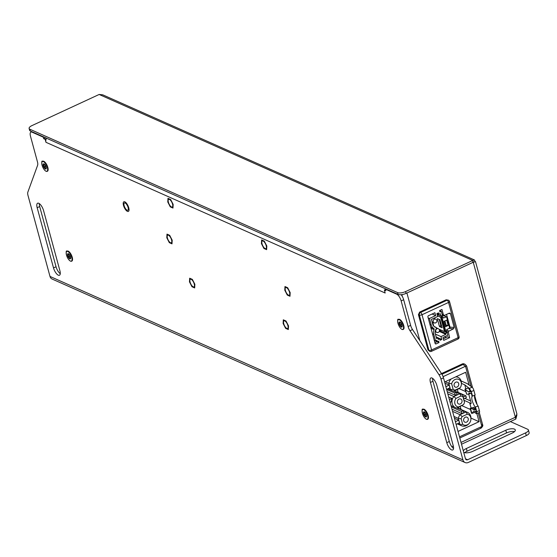 <?xml version="1.0" encoding="UTF-8"?>
<svg xmlns="http://www.w3.org/2000/svg" width="557" height="557" viewBox="0 0 557 557"><rect width="100%" height="100%" fill="white"/><g stroke="black" fill="none" stroke-linecap="round" stroke-linejoin="round"><path stroke-width="0.84" d="M99.153 94.467L102.725 94.822L474.411 259.959L472.761 260.46L99.153 94.467L31.979 125.59A6.023 2.242 164.8 0 0 29.117 128.479A6.023 2.242 164.8 0 0 29.89 129.238L30.377 131.034L398.081 294.409A6.023 2.242 -15.2 0 0 406.074 293.379L473.248 262.256L472.761 260.46L405.587 291.583A6.023 2.242 164.8 0 1 397.594 292.606L29.89 129.238M474.564 261.887L475.511 261.637L516.91 414.018L515.364 417.249L473.248 262.256L475.135 261.623L474.411 259.959M473.248 262.256L406.909 292.996L419.874 340.71M516.917 414.986L515.852 419.045L515.364 417.249L461.022 442.425L515.364 417.249M515.852 419.045L461.509 444.228M453.551 447.912L453.126 448.107M453.307 446.004L451.831 446.686L453.307 446.004M29.117 128.479L29.605 130.275A6.023 2.242 -15.2 0 0 30.377 131.034M434.836 342.423L435.205 342.583M463.675 420.73A2.708 2.284 114 0 0 464.837 422.15A2.708 2.284 114 0 0 467.434 421.503A2.708 2.284 114 0 0 468.207 418.627A2.708 2.284 114 0 0 467.038 417.2A2.708 2.284 114 0 0 464.447 417.854A2.708 2.284 114 0 0 463.675 420.73M457.708 423.675L460.061 424.719L458.348 418.404L461.161 418.78L462.658 424.309A5.716 4.825 -66 0 0 468.98 423.64L468.472 424.149A7.325 6.183 -66 0 1 461.607 425.764A7.325 6.183 -66 0 1 460.061 424.719L462.658 424.309M453.962 416.462L458.348 418.404A7.325 6.183 -66 0 1 460.068 414.687L465.965 411.957L467.351 414.171A5.716 4.825 -66 0 1 469.467 415.271A5.716 4.825 -66 0 1 470.916 419.282A5.716 4.825 -66 0 1 468.98 423.64M467.351 414.171L462.185 416.559L460.068 414.687L452.576 411.358M461.161 418.78A5.716 4.825 -66 0 1 462.185 416.559M463.152 410.704L465.965 411.957A7.325 6.183 -66 0 1 467.553 412.382A7.325 6.183 -66 0 1 469.091 413.426A7.325 6.183 -66 0 1 470.95 418.565L470.916 419.282M454.456 418.265L458.724 420.166L459.455 422.86L456.12 424.406M459.274 408.922L463.132 410.634L463.744 412.883L462.066 413.663L451.992 409.186M461.05 409.492L460.716 408.253M457.645 392.177L457.534 391.78M461.44 383.362L464.789 384.852L465.861 388.793M459.086 388.64L465.582 391.522M461.112 380.925L467.309 383.682L472.19 387.254A2.806 0.745 -111.5 0 1 473.91 390.527L471.285 391.557L469.314 388.382L464.789 384.852M471.285 391.557L472.51 396.069L475.135 395.031L473.91 390.527M466.641 394.175L464.928 389.099L468.312 388.034A3.412 0.849 -111.1 0 1 470.038 391.216L470.923 391.905L468.458 391.829L465.367 389.496L466.641 394.175L468.639 394.238L468.848 393.263L471.313 393.339L472.092 396.208L472.51 396.069M470.923 391.905L470.442 390.144M468.639 394.238L470.526 393.507A3.412 0.849 -111.1 0 0 470.519 393.319M474.48 408.065L472.594 408.796L470.171 408.399L473.561 407.341L474.48 408.065A3.412 0.849 -111.1 0 1 474.919 409.186L475.803 409.875L475.024 407.007C472.176 401.952 471.201 398.346 472.092 396.208L472.092 396.208M472.433 413.231L475.177 412.173A3.412 0.849 -111.1 0 0 475.399 411.289M474.655 412.375L476.151 413.545L476.674 413.071L476.193 411.31L473.728 411.233L471.863 413.405L470.595 408.727M476.151 413.545L476.674 413.071L476.757 411.686L479.382 410.655A2.806 0.745 -111.5 0 1 479.375 412.507L476.493 413.642M468.743 394.196L471.145 402.836L470.964 403.825L469.669 402.822L471.111 408.107M470.038 391.216L468.458 391.829M464.928 389.099A3.412 0.849 68.9 0 1 465.06 389.19A3.412 0.849 68.9 0 1 465.367 389.496M475.024 407.007L478.157 406.144A6.524 1.727 68.5 0 1 475.121 399.863A6.524 1.727 68.5 0 1 474.863 395.136M478.157 406.144L479.382 410.655M472.594 408.796L473.339 409.799L475.803 409.875M475.532 407.181L476.757 411.686M472.329 413.273L471.863 413.405A3.412 0.849 68.9 0 1 471.605 413.273A3.412 0.849 68.9 0 1 471.459 413.141L470.171 408.399M474.919 409.186L473.339 409.799M470.463 409.492L461.941 405.705M444.604 382.018L465.631 372.271L469.085 384.984M476.841 413.51L479.062 421.691L470.957 418.091M470.637 400.963L464.796 398.366M469.669 402.822L464.26 400.413M479.062 421.691L458.035 431.431M482.32 424.343L481.868 426.46L480.538 428.208M459.817 437.997L481.046 428.159C482.647 426.62 483.177 425.492 482.627 424.775L479.298 412.535M441.952 374.262L463.201 364.417A3.008 2.541 -66 0 1 465.158 364.362L464.176 363.923A3.008 2.541 114 0 0 462.219 363.979L441.52 373.566M462.219 363.979L465.513 366.262L466.453 365.942M465.158 364.362L466.662 366.019L472.517 387.581M456.204 392.337L454.728 393.019L446.617 389.42M454.728 393.019L455.334 395.268L447.229 391.662M455.334 395.268L457.019 394.488L456.42 392.302L459.727 393.778A7.325 6.183 -66 0 1 461.314 394.203A7.325 6.183 -66 0 1 462.86 395.254L464.489 402.398A5.716 4.825 -66 0 1 463.452 404.626L458.3 407.014A5.716 4.825 -66 0 1 455.953 398.387L453.83 396.514L459.727 393.778L461.112 395.992A5.716 4.825 -66 0 1 462.985 396.869L464.489 402.398M447.821 393.841L453.83 396.514A7.325 6.183 -66 0 0 455.368 407.592A7.325 6.183 -66 0 0 456.963 408.016L463.452 404.626M463.828 398.819L466.383 397.635L465.889 395.839L457.158 391.961M465.889 395.839L463.34 397.023M458.592 407.258L459.072 409.012L460.75 408.232L460.277 406.478M459.072 409.012L456.768 407.989M449.395 399.641L451.95 398.457L448.677 397.002M451.95 398.457A7.325 6.183 114 0 0 451.358 401.764L450.126 402.335M458.3 407.014L456.963 408.016M462.985 396.869L462.86 395.254M455.953 398.387L461.112 395.992M461.969 400.448A2.708 2.284 114 0 0 460.806 399.028A2.708 2.284 114 0 0 458.209 399.682A2.708 2.284 114 0 0 457.436 402.551A2.708 2.284 114 0 0 458.606 403.978A2.708 2.284 114 0 0 461.196 403.324A2.708 2.284 114 0 0 461.969 400.448M455.006 390.144L460.173 387.756L459.567 388.417L453.67 391.146A7.325 6.183 -66 0 1 452.082 390.722A7.325 6.183 -66 0 1 450.536 389.677L453.14 389.266A5.716 4.825 -66 0 0 455.006 390.144L453.67 391.146M448.183 388.633L450.536 389.677L448.824 383.362L451.636 383.738L453.14 389.266M445.182 381.747L448.824 383.362A7.325 6.183 -66 0 1 450.543 379.644A7.325 6.183 -66 0 1 451.128 378.997M455.682 376.887A7.325 6.183 -66 0 1 458.028 377.34A7.325 6.183 -66 0 1 461.433 383.522L461.398 384.239A5.716 4.825 -66 0 1 460.173 387.756M451.636 383.738A5.716 4.825 -66 0 1 452.897 381.211A5.716 4.825 -66 0 1 458.453 379.296A5.716 4.825 -66 0 1 461.398 384.239M454.15 385.688A2.708 2.284 114 0 0 455.32 387.108A2.708 2.284 114 0 0 457.91 386.461A2.708 2.284 114 0 0 458.69 383.585A2.708 2.284 114 0 0 457.52 382.158A2.708 2.284 114 0 0 454.923 382.812A2.708 2.284 114 0 0 454.15 385.688M444.939 383.223L449.207 385.124L449.938 387.818L446.603 389.364M449.207 385.124L445.872 386.669M455.689 390.213L456.28 392.365L457.958 391.585L457.374 389.434M456.28 392.365L453.482 391.125M463.132 410.634L461.454 411.414L462.066 413.663M451.379 406.937L461.454 411.414M458.724 420.166L455.389 421.712M385.514 289.515L384.365 290.051L385.841 290.705L385.423 289.174L396.73 294.2A6.023 2.325 65.1 0 1 401.144 300.898L408.107 326.52A6.023 2.325 -114.9 0 0 410.008 330.719L439.055 374.819A6.023 2.325 65.1 0 1 440.956 379.018L462.93 459.894A5.013 4.233 -66 0 0 465.095 462.533L52.156 279.064A5.013 4.233 114 0 1 49.998 276.432L28.024 195.549A6.023 2.325 65.1 0 1 27.85 192.123L37.618 165.269A6.023 2.325 -114.9 0 0 37.451 161.836L30.489 136.214A6.023 2.325 65.1 0 1 30.907 132.065A6.023 2.325 65.1 0 1 31.972 132.134L43.279 137.161L43.697 138.686L45.173 139.341L45.973 142.307A5.013 4.233 114 0 1 46.523 138.206M384.365 290.051L385.172 293.017L45.973 142.307M53.521 267.924A6.524 2.513 -114.9 0 0 59.46 275.255A6.524 2.513 -114.9 0 0 59.912 270.758L43.557 210.56A6.524 2.513 -114.9 0 0 37.618 203.221A6.524 2.513 -114.9 0 0 37.166 207.719L53.521 267.924L56.041 266.754L39.686 206.556A6.524 2.513 65.1 0 1 39.331 203.625M436.827 385.291L453.182 445.489A6.524 2.513 -114.9 0 1 452.73 449.986A6.524 2.513 -114.9 0 1 446.791 442.655L430.436 382.45A6.524 2.513 -114.9 0 1 430.888 377.952A6.524 2.513 -114.9 0 1 436.827 385.291M427.727 419.233A5.514 2.131 -114.9 0 0 428.361 418.384A5.514 2.131 -114.9 0 0 428.152 415.411A5.514 2.131 -114.9 0 0 424.149 409.284A5.514 2.131 -114.9 0 0 424.107 409.263A5.514 2.131 -114.9 0 0 423.09 409.221M71.818 261.101A5.514 2.131 -114.9 0 0 72.452 260.251A5.514 2.131 -114.9 0 0 72.243 257.278A5.514 2.131 -114.9 0 0 68.239 251.151A5.514 2.131 -114.9 0 0 68.198 251.137A5.514 2.131 -114.9 0 0 67.181 251.089M403.317 329.382A5.514 2.131 -114.9 0 0 403.95 328.533A5.514 2.131 -114.9 0 0 403.741 325.56A5.514 2.131 -114.9 0 0 399.738 319.433A5.514 2.131 -114.9 0 0 399.689 319.412A5.514 2.131 -114.9 0 0 398.68 319.37M47.408 171.25A5.514 2.131 -114.9 0 0 48.041 170.4A5.514 2.131 -114.9 0 0 47.825 167.427A5.514 2.131 -114.9 0 0 43.829 161.3A5.514 2.131 -114.9 0 0 43.78 161.286A5.514 2.131 -114.9 0 0 42.771 161.238M124.148 205.721A4.01 1.546 -114.9 0 0 127.804 210.233A4.01 1.546 -114.9 0 0 128.082 207.469A4.01 1.546 -114.9 0 0 124.427 202.957A4.01 1.546 -114.9 0 0 124.148 205.721M168.409 202.275A4.212 1.629 -114.9 0 0 172.238 207.016A4.212 1.629 -114.9 0 0 172.538 204.113A4.212 1.629 -114.9 0 0 168.701 199.371A4.212 1.629 -114.9 0 0 168.409 202.275M262.055 243.882A4.212 1.629 -114.9 0 0 265.891 248.624A4.212 1.629 -114.9 0 0 266.183 245.714A4.212 1.629 -114.9 0 0 262.347 240.979A4.212 1.629 -114.9 0 0 262.055 243.882M190.111 282.155A4.212 1.629 -114.9 0 0 193.94 286.89A4.212 1.629 -114.9 0 0 194.24 283.986A4.212 1.629 -114.9 0 0 190.403 279.245A4.212 1.629 -114.9 0 0 190.111 282.155M283.757 323.763A4.212 1.629 -114.9 0 0 287.593 328.498A4.212 1.629 -114.9 0 0 287.885 325.594A4.212 1.629 -114.9 0 0 284.049 320.853A4.212 1.629 -114.9 0 0 283.757 323.763M167.434 238.069A4.212 1.629 -114.9 0 0 171.271 242.803A4.212 1.629 -114.9 0 0 171.563 239.9A4.212 1.629 -114.9 0 0 167.727 235.158A4.212 1.629 -114.9 0 0 167.434 238.069M285.414 290.482A4.212 1.629 -114.9 0 0 289.25 295.224A4.212 1.629 -114.9 0 0 289.543 292.321A4.212 1.629 -114.9 0 0 285.706 287.579A4.212 1.629 -114.9 0 0 285.414 290.482M465.471 458.794L467.615 459.748A2.005 1.692 114 0 1 465.45 458.731L443.476 377.848A6.023 2.325 -114.9 0 0 441.576 373.656L412.528 329.549A6.023 2.325 65.1 0 1 410.627 325.358L403.665 299.736A6.023 2.325 -114.9 0 0 401.158 294.702M385.862 288.972L385.423 289.174M46.217 138.86L45.173 139.341M45.611 137.802L43.697 138.686M43.718 136.959L43.279 137.161M510.379 421.586L527.646 429.259A6.023 2.242 164.8 0 1 528.419 430.011L529.15 432.712A6.023 2.242 -15.2 0 1 526.288 435.595L468.346 462.442A5.013 4.233 -66 0 1 465.095 462.533M464.761 452.681A6.524 2.43 164.8 0 1 467.079 451.212L506.543 432.921A6.524 2.43 164.8 0 1 514.522 431.598M528.419 430.011A6.023 2.242 164.8 0 1 525.557 432.9L467.615 459.748M453.53 448.42A6.524 2.513 65.1 0 1 449.311 441.485L432.956 381.287A6.524 2.513 65.1 0 1 432.601 378.356M60.26 273.689A6.524 2.513 65.1 0 1 56.041 266.754M463.682 452.235A6.524 2.43 -15.2 0 0 472.74 451.351L512.203 433.067A6.524 2.43 -15.2 0 0 515.302 429.934A6.524 2.43 -15.2 0 0 505.812 430.227L466.348 448.51A6.524 2.43 -15.2 0 0 463.327 450.912M167.775 201.996L167.963 198.327L170.658 199.524L173.164 204.391L172.976 208.06L170.282 206.863L167.775 201.996M261.421 243.604L261.609 239.935L264.303 241.132L266.817 245.999L266.629 249.668L263.927 248.471L261.421 243.604M189.477 281.87L189.665 278.201L192.36 279.398L194.866 284.265L194.678 287.941L191.984 286.737L189.477 281.87M283.123 323.478L283.311 319.809L286.006 321.006L288.519 325.873L288.331 329.549L285.63 328.345L283.123 323.478M166.801 237.783L166.989 234.114L169.683 235.312L172.197 240.178L172.002 243.855L169.307 242.65L166.801 237.783M284.78 290.204L284.968 286.535L287.663 287.732L290.176 292.599L289.988 296.268L287.287 295.071L284.78 290.204M425.715 413.35L425.938 414.812L426.356 414.812M424.552 411.985L423.8 412.403L424.622 415.425L426.056 414.805L425.736 413.19M424.246 414.45L425.611 413.865M424.74 415.418L425.764 416.894L426.418 416.058L425.764 416.894M425.632 413.155L424.399 411.86L424.162 412.5M426.244 416.963A2.834 1.093 65.1 0 1 423.682 413.76A2.834 1.093 65.1 0 1 423.856 411.818A2.834 1.093 -114.9 0 0 423.633 413.781A2.834 1.093 -114.9 0 0 426.216 416.977A2.834 1.093 -114.9 0 0 426.418 415.021A2.834 1.093 -114.9 0 0 423.835 411.825M69.806 255.217L70.029 256.68L70.447 256.68M68.643 253.853L67.891 254.27L68.713 257.292L70.147 256.68L69.827 255.057M68.337 256.317L69.695 255.733M68.831 257.285L69.855 258.761L70.509 257.926L69.855 258.761M69.722 255.022L68.49 253.727L68.253 254.368M70.307 258.845A2.834 1.093 -114.9 0 0 70.509 256.888A2.834 1.093 -114.9 0 0 67.926 253.7A2.834 1.093 -114.9 0 0 67.724 255.656A2.834 1.093 -114.9 0 0 70.307 258.845A2.834 1.093 65.1 0 1 67.773 255.628A2.834 1.093 65.1 0 1 67.947 253.686M401.298 323.499L401.527 324.961L401.945 324.961M400.142 322.134L399.39 322.552L400.211 325.573L401.646 324.954L401.325 323.339M399.829 324.599L401.193 324.014M400.33 325.567L401.353 327.043L402.008 326.207L401.353 327.043M401.221 323.304L399.989 322.009L399.752 322.649M401.827 327.112A2.834 1.093 65.1 0 1 399.272 323.909A2.834 1.093 65.1 0 1 399.446 321.967A2.834 1.093 -114.9 0 0 399.223 323.93A2.834 1.093 -114.9 0 0 401.806 327.126A2.834 1.093 -114.9 0 0 402.008 325.17A2.834 1.093 -114.9 0 0 399.425 321.974M45.389 165.366L45.618 166.828L46.036 166.828M44.233 164.002L43.481 164.419L44.302 167.441L45.73 166.822L45.416 165.206M43.919 166.466L45.284 165.882M44.421 167.434L45.444 168.91L46.099 168.075L45.444 168.91M45.312 165.171L44.08 163.876L43.843 164.517M45.918 168.98A2.834 1.093 65.1 0 1 43.362 165.777A2.834 1.093 65.1 0 1 43.537 163.835M46.092 167.037A2.834 1.093 -114.9 0 0 43.516 163.849A2.834 1.093 -114.9 0 0 43.314 165.805A2.834 1.093 -114.9 0 0 45.897 168.994A2.834 1.093 -114.9 0 0 46.092 167.037M443.832 315.359L444.493 315.353L442.126 314.287M444.493 315.353L449.262 313.138M449.429 328.435L453.509 328.776L448.225 331.526L449.61 337.66L443.734 340.39L442.954 337.514L447.821 335.258L447.118 332.647L445.607 333.351L445.872 334.339L441.005 336.595L441.785 339.471L440.107 340.25L439.717 338.809L438.373 339.436L437.983 337.995L436.639 338.614L435.316 333.768A5.514 4.658 114 0 1 436.507 328.358L436.263 327.46A5.514 4.658 114 0 1 435.108 327.147A5.514 4.658 114 0 1 432.733 324.244L431.41 319.391L437.628 316.508L436.848 313.633L438.526 312.86L438.916 314.294L440.26 313.675L440.914 316.098L442.432 315.394L441.332 311.356L439.988 311.976L439.598 310.541L441.945 309.448L443.414 314.837M430.979 328.247L434.084 329.626A7.325 6.183 -66 0 0 433.806 334.465L435.567 340.933L436.911 340.313L437.301 341.747L438.644 341.128L439.034 342.569L436.18 343.892A1.003 0.849 114 0 1 435.094 343.377L427.915 316.961A1.003 0.849 114 0 1 428.514 315.673L434.892 312.721L435.678 315.596L429.461 318.472L431.215 324.94A7.325 6.183 -66 0 0 433.771 328.477L430.672 327.098M434.084 329.626A1.003 0.849 114 0 0 433.771 328.477M448.496 313.494L450.411 313.619L449.972 313.104M450.411 313.619L454.171 327.46L449.374 327.05M453.509 328.776L454.171 327.46M431.09 351.321A2.005 1.692 -66 0 1 428.925 350.304A2.005 0.745 -15.2 0 0 430.108 350.381A2.005 0.745 -15.2 0 0 431.584 349.963A2.005 0.773 65.1 0 1 431.647 351.105A2.005 0.773 65.1 0 1 431.445 351.342L457.986 339.053A2.005 0.773 -114.9 0 0 458.181 338.809A2.005 0.773 -114.9 0 0 458.126 337.667A2.005 0.745 -15.2 0 0 459.024 336.985A2.005 0.745 -15.2 0 0 459.072 336.7L449.506 301.483A2.005 0.745 164.8 0 1 449.45 301.769A2.005 0.745 164.8 0 1 448.552 302.444A2.005 0.773 -114.9 0 0 447.919 301.045A2.005 0.773 -114.9 0 0 447.083 300.209A2.005 1.692 -66 0 1 448.385 300.174A2.005 2.005 0 0 1 449.506 301.483A2.005 0.745 164.8 0 0 449.248 301.226M422.018 314.74A2.005 0.745 164.8 0 1 420.542 315.158A2.005 0.745 164.8 0 1 419.358 315.081A2.005 1.692 -66 0 1 420.549 312.505A2.005 0.773 65.1 0 1 421.384 313.34A2.005 0.773 65.1 0 1 422.018 314.74L431.584 349.963L458.126 337.667L448.552 302.444L422.018 314.74M431.445 351.342A2.005 2.005 0 0 1 429.788 351.356L427.992 349.887L418.425 314.663L419.623 312.094L420.549 312.505L447.083 300.209L446.157 299.798L419.623 312.094M449.61 337.66L447.682 336.804L443.309 338.83M437.085 341.657L434.913 342.722M448.385 300.174L446.157 299.798M446.06 337.556L444.451 336.818M441.332 311.356L439.612 310.59M439.181 319.356L440.859 325.525L441.485 325.817L439.64 326.674L439.348 326.221L437.336 318.625L439.905 319.676L442.098 327.76L439.64 326.674M443.094 317.838L443.525 318.026L442.822 316.836L440.622 317.232L437.44 315.819M441.04 316.042L442.822 316.836M444.834 331.638L447.118 332.647M440.622 317.232L444.528 331.603L445.649 331.68L446.728 331.213L446.693 329.709L449.624 327.948L446.644 316.989L444.382 315.979M443.525 318.026L446.47 316.773M448.155 325.49L445.503 326.722L444.04 321.326L446.686 320.101L448.155 325.49L445.043 325.023M446.206 316.78L444.221 315.777M437.05 314.378L440.914 316.098M445.607 333.351L440.1 330.9L439.71 329.466L444.528 331.603M439.285 331.408L445.872 334.339M432.733 322.245L433.812 326.221M438.916 314.294L437.134 313.5M434.098 326.499L436.263 327.46M437.983 337.995L436.256 337.229M439.717 338.809L437.997 338.043M441.785 339.471L436.194 336.985M435.414 334.109L441.005 336.595M441.081 325.754L439.348 326.221M444.075 321.312L445.078 325.003M444.952 320.909L446.199 325.504M439.034 342.569L437.099 341.706M437.301 341.747L434.286 340.411M434.272 340.362L435.567 340.933M428.173 317.901L429.461 318.472M435.678 315.596L432.107 314.009M457.631 339.025A2.005 0.773 -114.9 0 0 457.986 339.053A2.005 2.005 0 0 0 459.072 336.7M398.081 294.409L397.594 292.606M405.587 291.583L406.074 293.379M402.363 296.533L401.841 294.625M472.19 387.254L469.314 388.382M478.205 412.967L481.868 426.46L459.497 436.827M470.978 386.363L465.513 366.262L443.087 376.65M49.998 276.432L462.93 459.894M403.665 299.736L401.144 300.898M396.73 294.2L397.169 293.999M32.41 131.932L31.972 132.134M526.288 435.595L525.557 432.9M443.476 377.848L440.956 379.018M439.055 374.819L441.576 373.656M412.528 329.549L410.008 330.719M408.107 326.52L410.627 325.358M506.543 432.921L505.812 430.227M466.348 448.51L467.079 451.212M446.791 442.655L449.311 441.485M432.956 381.287L430.436 382.45M39.686 206.556L37.166 207.719M128.73 207.754A5.326 2.054 65.1 0 1 127.414 211.368A5.326 2.054 65.1 0 1 123.508 205.436A5.326 2.054 65.1 0 1 124.824 201.822A5.326 2.054 65.1 0 1 128.73 207.754M426.571 415.842L425.52 416.323M425.151 412.591L423.898 413.169M423.724 409.604A5.361 2.068 65.1 0 1 427.651 415.571A5.361 2.068 65.1 0 1 426.328 419.205A5.361 2.068 65.1 0 1 422.401 413.238A5.361 2.068 65.1 0 1 423.724 409.604M422.22 410.258A5.514 2.131 65.1 0 1 422.84 409.332A5.514 2.131 65.1 0 1 423.814 409.402A5.514 2.131 65.1 0 1 427.525 414.499A5.514 2.131 65.1 0 1 427.477 419.344A5.514 2.131 65.1 0 1 426.502 419.282M427.581 419.289A5.514 2.131 -114.9 0 0 427.685 419.254A5.514 2.131 -114.9 0 0 427.734 414.401A5.514 2.131 -114.9 0 0 424.023 409.304A5.514 2.131 -114.9 0 0 423.048 409.235A5.514 2.131 -114.9 0 0 422.951 409.291M423.473 409.158A5.473 2.11 65.1 0 1 424.128 409.298A5.473 2.11 65.1 0 1 424.176 409.318A5.473 2.11 65.1 0 1 427.379 413.315A5.473 2.11 65.1 0 1 428.354 418.335A5.473 2.11 65.1 0 1 428.02 418.975M70.655 257.71L69.611 258.197M69.242 254.458L67.989 255.036M67.815 251.472A5.361 2.068 65.1 0 1 71.742 257.438A5.361 2.068 65.1 0 1 70.419 261.073A5.361 2.068 65.1 0 1 66.492 255.106A5.361 2.068 65.1 0 1 67.815 251.472M66.311 252.133A5.514 2.131 65.1 0 1 66.931 251.2A5.514 2.131 65.1 0 1 67.905 251.27A5.514 2.131 65.1 0 1 71.616 256.366A5.514 2.131 65.1 0 1 71.568 261.212A5.514 2.131 65.1 0 1 70.593 261.149M71.672 261.156A5.514 2.131 -114.9 0 0 71.776 261.122A5.514 2.131 -114.9 0 0 71.825 256.269A5.514 2.131 -114.9 0 0 68.114 251.172A5.514 2.131 -114.9 0 0 67.139 251.11A5.514 2.131 -114.9 0 0 67.035 251.165M67.564 251.026A5.473 2.11 65.1 0 1 68.219 251.165A5.473 2.11 65.1 0 1 68.267 251.186A5.473 2.11 65.1 0 1 71.47 255.183A5.473 2.11 65.1 0 1 72.445 260.21A5.473 2.11 65.1 0 1 72.111 260.843M402.154 325.991L401.11 326.472M400.734 322.74L399.48 323.318M399.313 319.753A5.361 2.068 65.1 0 1 403.24 325.72A5.361 2.068 65.1 0 1 401.917 329.347A5.361 2.068 65.1 0 1 397.99 323.387A5.361 2.068 65.1 0 1 399.313 319.753M397.809 320.407A5.514 2.131 65.1 0 1 398.429 319.481A5.514 2.131 65.1 0 1 399.404 319.551A5.514 2.131 65.1 0 1 403.115 324.647A5.514 2.131 65.1 0 1 403.066 329.493A5.514 2.131 65.1 0 1 402.091 329.431M403.171 329.438A5.514 2.131 -114.9 0 0 403.275 329.396A5.514 2.131 -114.9 0 0 403.324 324.55A5.514 2.131 -114.9 0 0 399.613 319.453A5.514 2.131 -114.9 0 0 398.638 319.384A5.514 2.131 -114.9 0 0 398.534 319.44M399.063 319.307A5.473 2.11 65.1 0 1 399.717 319.446A5.473 2.11 65.1 0 1 399.766 319.467A5.473 2.11 65.1 0 1 402.969 323.464A5.473 2.11 65.1 0 1 403.943 328.484A5.473 2.11 65.1 0 1 403.609 329.124M46.245 167.859L45.201 168.339M44.825 164.607L43.571 165.185M43.404 161.621A5.361 2.068 65.1 0 1 47.331 167.587A5.361 2.068 65.1 0 1 46.008 171.222A5.361 2.068 65.1 0 1 42.081 165.255A5.361 2.068 65.1 0 1 43.404 161.621M41.9 162.282A5.514 2.131 65.1 0 1 42.52 161.349A5.514 2.131 65.1 0 1 43.495 161.419A5.514 2.131 65.1 0 1 47.206 166.515A5.514 2.131 65.1 0 1 47.157 171.361A5.514 2.131 65.1 0 1 46.182 171.298M47.261 171.305A5.514 2.131 -114.9 0 0 47.366 171.271A5.514 2.131 -114.9 0 0 47.415 166.418A5.514 2.131 -114.9 0 0 43.704 161.321A5.514 2.131 -114.9 0 0 42.729 161.251A5.514 2.131 -114.9 0 0 42.624 161.307M43.154 161.175A5.473 2.11 65.1 0 1 43.808 161.314A5.473 2.11 65.1 0 1 43.85 161.335A5.473 2.11 65.1 0 1 47.06 165.332A5.473 2.11 65.1 0 1 48.034 170.358A5.473 2.11 65.1 0 1 47.7 170.992M441.026 323.826L440.315 323.526M444.792 316.028L444.597 315.304M446.477 329.946L448.747 330.983M446.282 331.415L448.148 332.271M427.992 349.887L428.925 350.304L419.358 315.081L418.425 314.663M441.973 317.225L445.879 331.603M442.084 315.554L443.978 315.791M437.691 318.695L437.342 318.855M435.379 322.809A2.005 1.692 -66 0 1 434.404 319.21A2.005 1.692 -66 0 1 435.706 319.175L433.75 318.305M437.969 332.334A2.005 1.692 -66 0 1 436.987 328.734A2.005 1.692 -66 0 1 438.296 328.7L436.368 327.843M445.433 331.694L441.527 317.316M441.492 330.259L440.1 330.9M440.698 324.933L441.353 325.016M433.806 334.465L432.517 333.894M429.927 324.369L431.215 324.94M435.101 343.411L436.18 343.892M446.54 314.399L449.993 327.119A1.003 0.634 -85.3 0 1 449.993 327.878A1.003 0.634 -85.3 0 1 449.645 328.456M472.733 261.901L474.195 262.055M457.311 423.856L461.607 425.764M459.511 408.81L467.553 412.382M477.161 404.661L474.655 395.442M456.719 392.163L461.314 394.203M451.031 405.663L455.368 407.592M456.329 376.581L458.028 377.34M447.786 388.814L452.082 390.722M31.784 131.661L30.907 132.065M424.866 412.264L424.399 412.486M424.427 409.437L422.84 409.332C421.357 407.439 421.865 416.587 426.397 419.289L427.685 419.254L428.424 418.07M68.957 254.138L68.49 254.354M68.518 251.304L66.931 251.2C65.448 249.306 65.956 258.455 70.488 261.156L71.776 261.122L72.514 259.938M400.455 322.412L399.982 322.635M400.017 319.586L398.429 319.481C396.946 317.587 397.454 326.736 401.987 329.431L403.275 329.396L404.013 328.219M44.546 164.287L44.073 164.503M44.107 161.453L42.52 161.349C41.037 159.455 41.545 168.604 46.078 171.305L47.366 171.271L48.104 170.087M443.845 315.366L442.23 314.677M432.114 321.974L434.077 322.844A2.005 2.005 0 0 0 436.827 320.484A2.005 2.005 0 0 0 435.706 319.175M435.156 331.7L436.667 332.369A2.005 2.005 0 0 0 439.417 330.009A2.005 2.005 0 0 0 438.296 328.7M440.684 324.877L441.339 324.954M444.145 315.756L442.181 315.513"/></g></svg>
